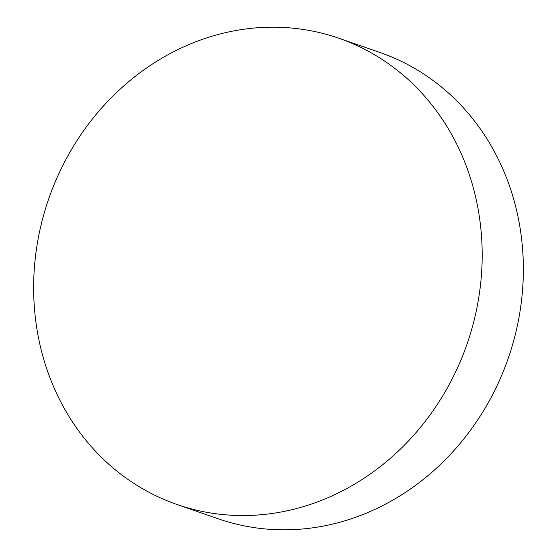 <?xml version="1.0" encoding="UTF-8"?>
<svg xmlns="http://www.w3.org/2000/svg" width="557" height="557" viewBox="0 0 557 557"><rect width="100%" height="100%" fill="white"/><g stroke="black" fill="none" stroke-linecap="round" stroke-linejoin="round"><path stroke-width="0.84" d="M460.98 359.94A246.772 221.421 -70.9 0 0 338.698 38.189A246.772 221.421 -70.9 0 0 54.837 182.787A246.772 221.421 -70.9 0 0 177.119 504.538A246.772 221.421 -70.9 0 0 460.98 359.94M177.119 504.538L218.302 518.811A246.772 221.421 -70.9 0 0 502.163 374.213A246.772 221.421 -70.9 0 0 379.881 52.462L338.698 38.189"/></g></svg>
